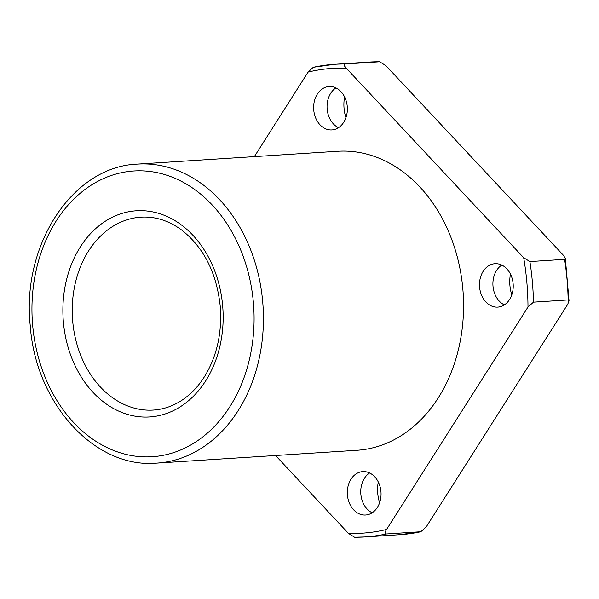 <?xml version="1.0" encoding="UTF-8"?>
<svg xmlns="http://www.w3.org/2000/svg" width="599" height="599" viewBox="0 0 599 599"><rect width="100%" height="100%" fill="white"/><g stroke="black" fill="none" stroke-linecap="round" stroke-linejoin="round"><path stroke-width="0.9" d="M275.547 455.502L348.453 533.38L354.556 537.221L364.978 536.936A236.807 183.459 -93.7 0 0 386.078 533.986C384.79 533.365 384.962 531.852 386.587 529.449L527.996 307.01A232.876 180.411 -93.7 0 0 523.683 257.735L529.913 261.583L564.602 259.352L565.329 258.371L563.33 255.196L385.876 65.62L379.646 61.779L344.957 64.003C343.796 64.744 344.223 66.13 346.229 68.166A232.876 180.411 -93.7 0 0 308.096 72.097L313.307 67.275L334.654 64.295A236.807 183.459 -93.7 0 0 313.554 67.245M379.609 502.756A33.829 26.206 86.3 0 1 377.752 493.456A33.829 26.206 86.3 0 1 378.276 481.97M386.078 533.986L421.015 531.725L399.668 534.705A236.807 183.459 -93.7 0 0 420.768 531.755L426.226 526.903L567.642 304.464L569.05 300.87L568.151 299.927L533.462 302.151L527.996 307.01M344.59 96.888A33.829 26.206 -93.7 0 0 344.058 108.374A33.829 26.206 -93.7 0 0 345.923 117.674M510.445 274.072A33.829 26.206 -93.7 0 0 509.921 285.558A33.829 26.206 -93.7 0 0 511.786 294.858M379.766 61.779L379.646 61.779A236.807 183.459 -93.7 0 0 369.343 62.064L379.766 61.779M523.683 257.735L346.229 68.166M308.096 72.097L254.365 156.609M479.589 287.138A21.751 16.847 -93.7 0 0 497.747 307.115A21.751 16.847 -93.7 0 0 513.171 284.33A21.751 16.847 -93.7 0 0 494.961 263.71A21.751 16.847 -93.7 0 0 479.589 287.138M501.79 265.08A21.751 16.847 -93.7 0 0 493.007 286.277A21.751 16.847 -93.7 0 0 504.343 304.884M347.42 495.044A21.751 16.847 -93.7 0 0 365.577 515.013A21.751 16.847 -93.7 0 0 381.001 492.236A21.751 16.847 -93.7 0 0 362.792 471.608A21.751 16.847 -93.7 0 0 347.42 495.044M156.803 463.117L356.929 450.283A149.817 116.064 -93.7 0 0 463.169 293.338A149.817 116.064 -93.7 0 0 337.746 151.262L137.62 164.104C72.651 166.297 21.459 244.969 30.227 325.564C35.506 403.262 94.657 468.837 156.803 463.117A149.817 116.064 -93.7 0 0 263.036 306.179A149.817 116.064 -93.7 0 0 137.62 164.104M313.734 109.961A21.751 16.847 -93.7 0 0 331.883 129.931A21.751 16.847 -93.7 0 0 347.308 107.154A21.751 16.847 -93.7 0 0 329.106 86.526A21.751 16.847 -93.7 0 0 313.734 109.961M369.62 472.985A21.751 16.847 -93.7 0 0 360.838 494.182A21.751 16.847 -93.7 0 0 372.174 512.781M335.927 87.903A21.751 16.847 -93.7 0 0 327.151 109.1A21.751 16.847 -93.7 0 0 338.48 127.699M354.675 537.221A236.807 183.459 -93.7 0 0 364.978 536.936L399.668 534.705M348.453 533.38A232.876 180.411 -93.7 0 0 386.587 529.449M344.957 64.003A236.807 183.459 -93.7 0 0 334.654 64.295L369.343 62.064M533.462 302.151A236.807 183.459 -93.7 0 0 529.913 261.583M568.151 299.927A236.807 183.459 -93.7 0 0 564.602 259.352M32.653 325.257A143.168 110.92 -93.7 0 0 209.006 431.684A143.168 110.92 -93.7 0 0 187.397 184.694A143.168 110.92 -93.7 0 0 32.653 325.257M63.389 322.09A103.298 80.026 -93.7 0 0 190.632 398.882A103.298 80.026 -93.7 0 0 175.035 220.672A103.298 80.026 -93.7 0 0 63.389 322.09M72.704 321.289A96.656 74.882 -93.7 0 0 153.396 410.068C163.235 409.424 172.572 406.264 181.415 400.589C190.46 394.726 198.224 386.64 204.708 376.314C216.838 356.315 222.042 333.284 220.327 307.205C216.92 273.481 204.094 247.806 181.849 230.173C168.925 220.649 155.313 216.306 141.027 217.152A96.656 74.882 -93.7 0 0 72.704 321.289M569.05 300.87L565.336 258.424"/></g></svg>
